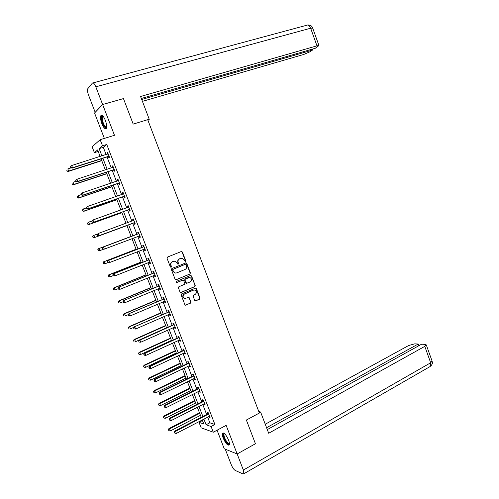 <?xml version="1.0" encoding="UTF-8"?>
<svg xmlns="http://www.w3.org/2000/svg" width="499" height="499" viewBox="0 0 499 499"><rect width="100%" height="100%" fill="white"/><g stroke="black" fill="none" stroke-linecap="round" stroke-linejoin="round"><path stroke-width="0.75" d="M185.391 261.451L185.709 260.665L182.403 252.026L181.33 251.515L167.471 257.066L167.009 258.195L170.365 266.921L171.126 267.271L171.45 266.478L171.014 265.349C170.552 263.697 171.045 262.486 172.486 261.726L175.08 261.12L177.108 262.873L177.975 264.376L178.611 263.553L178.18 262.437C177.725 260.79 178.205 259.586 179.634 258.831L182.185 258.226L185.391 261.451M185.135 261.488L185.397 260.728L182.098 252.095L181.287 251.533M170.864 267.314L171.014 265.349M178.037 264.383L178.18 262.437M228.567 440.099C226.059 434.635 224.026 432.359 222.479 433.263C222.092 434.186 222.329 435.795 223.19 438.11C225.679 443.536 227.712 445.813 229.284 444.927C229.665 444.016 229.428 442.407 228.567 440.099M105.351 120.346C103.543 116.136 102.058 114.552 100.892 115.6C100.193 117.221 100.517 119.922 101.865 123.69C103.661 127.887 105.152 129.466 106.331 128.424C107.023 126.827 106.699 124.132 105.351 120.346M194.704 300.367L195.77 300.847L199.563 299.182L200.005 298.046L196.363 288.534L195.783 288.01L181.636 293.917L181.181 295.065L184.873 304.671L185.428 305.182L190.593 303.111L191.036 301.97L188.903 297.36L184.736 298.502C182.653 297.167 182.547 295.682 184.424 294.048L193.419 290.175L194.716 290.069C196.812 291.379 196.937 292.857 195.078 294.504L193.587 295.146L193.144 296.281L194.704 300.367M207.64 417.089L209.848 422.796L214.907 424.499L211.096 426.52L213.304 432.228L201.153 427.818L199.02 422.329L203.804 423.988L202.226 419.921M98.197 151.465L94.398 152.657L92.128 146.812L100.162 139.695L114.477 135.291L102.638 104.534L123.446 98.596L133.202 124.101L147.71 119.691L259.361 413.041L246.369 420.033L255.438 443.748L237.162 453.965L226.147 425.36L213.304 432.228M100.162 139.695L102.52 145.789L99.145 148.64L101.952 155.888M214.907 424.499L106.749 144.467L102.52 145.789M189.951 274.057L190.4 272.928L186.738 263.36L186.115 262.817L171.868 268.512L171.413 269.647L175.124 279.309L175.723 279.845L189.951 274.057L190.082 272.978L186.426 263.422L185.665 262.867M191.56 275.966L195.209 285.509L194.766 286.638L181.087 292.495L180.008 292.002L178.424 287.886L178.879 286.744L184.468 284.374L184.917 283.239L183.276 279.983L176.97 282.471L176.627 282.503L176.527 281.33L190.493 275.473L191.56 275.966L191.242 276.009L195.209 285.509M217.071 430.213L224.238 448.776L237.162 453.965L243.35 470.058L430.674 362.773L424.792 346.368L426.296 344.928L425.192 344.372L421.605 344.191L267.296 429.595M102.638 104.534L94.554 113.011L104.36 138.404M106.749 144.467L103.312 147.336L106.106 154.565M107.029 156.948L111.289 167.957M112.194 170.296L116.454 181.318M117.34 183.601L121.606 194.635M122.467 196.868L126.74 207.908M127.588 210.098L131.861 221.144M132.684 223.284L136.957 234.33M137.78 236.457L142.028 247.448M142.864 249.606L147.086 260.522M147.941 262.717L152.133 273.564M152.993 275.791L157.16 286.563M158.033 288.827L162.175 299.525M163.061 301.826L167.171 312.449M168.076 314.782L172.155 325.336M173.072 327.706L177.126 338.185M178.056 340.586L182.079 350.997M183.021 353.429L187.019 363.771M187.973 366.241L191.947 376.502M192.913 379.009L196.856 389.201M197.835 391.74L201.752 401.863M202.744 404.433L206.636 414.488M108.47 156.611L109.007 157.996L109.593 157.553L107.597 152.401L107.023 152.856L107.51 154.116M113.629 169.947L114.159 171.325L114.758 170.92L112.774 165.787L112.181 166.204L112.68 167.502M118.768 183.239L119.298 184.618L119.91 184.25L117.926 179.129L117.327 179.509L117.839 180.85M123.889 196.5L124.419 197.872L125.043 197.542L123.072 192.433L122.455 192.776L122.985 194.155L123.54 193.649M128.998 209.711L129.528 211.083L130.164 210.79L128.199 205.694L127.569 206.006L128.093 207.378M134.094 222.891L134.624 224.257L135.273 223.995L133.308 218.924L132.665 219.192L133.196 220.558M139.171 236.027L139.701 237.393L140.362 237.168L138.404 232.11L137.749 232.341L138.273 233.707M144.236 249.126L144.76 250.486L145.434 250.298L143.487 245.252L142.814 245.452L143.338 246.812M149.282 262.187L149.806 263.541L150.498 263.391L148.552 258.363L147.866 258.526L148.39 259.879M154.334 275.248L154.84 276.558L155.538 276.446L153.605 271.431L152.906 271.556L153.43 272.909M159.368 288.272L159.855 289.539L160.572 289.464L158.638 284.461L157.927 284.549L158.451 285.896M164.389 301.259L164.863 302.481L165.587 302.438L163.66 297.454L162.936 297.51L163.46 298.851M169.392 314.202L169.847 315.38L170.589 315.374L168.662 310.403L167.932 310.428L168.45 311.763M174.382 327.113L174.825 328.248L175.573 328.273L173.658 323.321L172.91 323.302L173.427 324.637M179.359 339.987L179.783 341.079L180.544 341.141L178.636 336.195L177.875 336.145L178.386 337.48M184.318 352.818L184.724 353.866L185.497 353.966L183.595 349.038L182.827 348.951L183.339 350.279M189.264 365.617L189.657 366.622L190.443 366.753L188.541 361.837L187.761 361.719L188.273 363.041M194.198 378.373L194.573 379.334L195.371 379.502L193.475 374.599L192.683 374.45L193.194 375.766M199.12 391.097L199.469 392.014L200.28 392.214L198.396 387.33L197.585 387.143L198.097 388.459M204.022 403.785L204.359 404.658L205.183 404.889L203.299 400.017L202.482 399.799L202.987 401.109M208.913 416.428L209.231 417.258L210.067 417.526L208.189 412.673L207.359 412.417L207.865 413.721M202.463 420.526L199.02 422.329M203.873 419.06L206.087 424.78L211.096 426.52M102.875 158.277L107.154 169.317M108.058 171.656L112.337 182.709M113.223 184.998L117.508 196.057M118.375 198.296L122.66 209.368M123.509 211.557L127.8 222.635M128.63 224.781L132.921 235.852M133.744 237.986L138.011 249.001M138.853 251.165L143.088 262.112M143.943 264.314L148.153 275.18M149.02 277.419L153.199 288.216M154.079 290.487L158.233 301.209M159.125 303.517L163.248 314.164M164.152 316.503L168.25 327.082M169.167 329.459L173.24 339.962M174.17 342.37L178.212 352.805M179.16 355.244L183.17 365.611M184.131 368.087L188.117 378.373M189.084 380.887L193.044 391.104M194.03 393.649L197.96 403.797M198.958 406.373L202.862 416.453M100.137 156.461L97.611 149.943L94.398 152.657M201.216 417.307L197.305 407.215M196.307 404.639L192.364 394.478M191.379 391.933L187.418 381.704M186.445 379.19L182.453 368.892M181.493 366.409L177.469 356.036M176.527 353.591L172.479 343.15M171.544 340.736L167.471 330.226M166.547 327.843L162.443 317.258M161.539 314.913L157.403 304.253M156.511 301.945L152.351 291.21M151.471 288.94L147.28 278.13M146.413 275.891L142.196 265.006M141.342 262.805L137.1 251.852M136.258 249.681L131.986 238.653M131.156 236.52L126.865 225.436M126.029 223.284L121.731 212.2M120.883 210.004L116.591 198.92M115.718 196.681L111.433 185.609M110.541 183.314L106.256 172.249M105.345 169.909L101.066 158.857M103.312 147.336L99.145 148.64M209.848 422.796L206.087 424.78M107.023 152.856L107.697 152.644M112.181 166.204L112.849 165.986M117.327 179.509L117.989 179.284M122.455 192.776L123.116 192.552M127.569 206.006L128.224 205.769M132.665 219.192L133.32 218.955M139.701 237.393L140.35 237.144M144.76 250.486L145.409 250.23M149.806 263.541L150.455 263.285M154.84 276.558L155.482 276.296M159.855 289.539L160.497 289.27M164.863 302.481L165.5 302.207M169.847 315.38L170.483 315.106M174.825 328.248L175.455 327.968M179.783 341.079L180.407 340.786M184.724 353.866L185.347 353.573M189.657 366.622L190.275 366.322M194.573 379.334L195.19 379.034M199.469 392.014L200.087 391.703M204.359 404.658L204.97 404.34M209.231 417.258L209.842 416.939M177.881 262.493C177.419 260.852 177.906 259.655 179.328 258.894L180.476 258.432M170.72 265.406C170.259 263.759 170.745 262.549 172.186 261.788L173.34 261.314M175.86 279.864L189.639 274.107M186.021 264.695L185.272 264.339L173.159 269.31L172.841 270.102L173.296 271.288L175.255 273.022L176.771 272.891L185.029 269.472C186.445 268.705 186.925 267.501 186.47 265.867L186.021 264.695M176.06 273.065L174.956 273.072L172.997 271.344L172.542 270.152L172.86 269.36L184.961 264.401M180.694 292.551L194.448 286.669L194.891 285.54M182.846 280.008L176.97 282.471M190.225 281.935C192.103 280.27 191.965 278.791 189.813 277.488L185.391 278.935L184.942 280.07L186.576 283.32L190.225 281.935M188.921 277.488L188.566 277.6M186.688 283.338L185.672 282.827L184.63 280.107L185.079 278.978L188.248 277.644M191.242 276.009L190.524 275.46M193.88 290.044L193.419 290.175M185.248 298.57L184.424 298.521C182.341 297.186 182.241 295.701 184.112 294.073L193.101 290.206M185.516 305.201L190.275 303.13L190.724 301.989L189.152 297.903L188.497 297.36M195.346 300.897L199.238 299.2L199.681 298.071L196.045 288.565L195.371 288.023M71.151 167.857L67.82 168.918L68.656 171.063L68.188 171.469L101.771 160.678M67.153 170.901L66.816 170.04L66.966 171.063L68.656 171.063L101.684 160.46M68.188 171.469L66.966 171.063M70.434 166.853L70.777 167.726L70.434 166.853L71.656 165.531L108.14 153.792M70.627 166.678L71.656 165.531L72.517 167.726L72.024 168.151L107.996 156.636L109.25 156.674M109.056 156.162L72.517 167.726L70.97 167.558M70.777 167.726L72.024 168.151M106.661 127.295C106.087 128.149 105.214 127.694 104.048 125.929C101.578 122.193 100.667 114.832 102.856 115.999L102.931 116.036M103.112 116.236L102.495 116.566C101.858 118.824 102.513 121.806 104.472 125.505C105.383 126.908 106.119 127.42 106.686 127.039M101.765 115.213L101.565 115.45C100.773 118.251 101.59 121.943 104.017 126.528L106.2 128.599M229.459 443.692C228.729 444.765 227.401 443.761 225.461 440.686C223.209 436.282 222.804 433.856 224.232 433.394L224.232 433.394M224.5 433.587L224.101 433.912C223.708 435.271 224.307 437.417 225.897 440.343C227.463 442.875 228.642 443.892 229.44 443.405M223.165 432.858L223.084 432.989C222.604 434.673 223.346 437.336 225.317 440.966C226.864 443.53 228.18 444.865 229.259 444.977M147.966 120.353L149.263 119.323L140.581 96.494L316.971 45.833L310.646 28.218L95.808 86.814L102.619 104.509L122.991 98.727M147.748 119.785L149.263 119.323M142.427 101.359L303.735 54.453L309.686 51.902L312.567 50.037L141.716 99.482M95.808 86.814C94.473 83.664 93.338 82.416 92.415 83.071L87.799 88.685C87.238 90.001 87.506 92.196 88.604 95.278L95.178 112.312L102.619 104.509M141.329 98.471L315.343 48.241L318.961 45.559L316.971 45.833M312.237 49.133L312.567 50.037M259.243 412.742L260.603 412.012L258.788 411.538M260.603 412.012L268.687 433.263L424.792 346.368M429.689 366.79L243.892 473.726L242.976 473.944L235.222 470.432C233.819 469.559 232.497 467.657 231.262 464.731L225.261 449.187M243.892 473.726L243.35 470.058M418.842 345.72L418.231 344.023L414.731 343.848L408.681 345.501L265.25 424.219M418.231 344.023L266.578 427.705M76.085 181.293L73.054 182.291L73.896 184.424L73.409 184.798L106.83 173.739M72.386 184.262L72.049 183.407L72.193 184.412L73.896 184.424L106.761 173.558M73.409 184.798L72.193 184.412M81.287 194.598L78.274 195.614L79.11 197.747L78.611 198.078L111.876 186.757M77.607 197.585L77.27 196.731L77.407 197.716L79.11 197.747L111.82 186.62M77.077 196.868L77.782 195.957L77.27 196.731M78.611 198.078L77.407 197.716M75.779 180.507L76.122 181.38L75.779 180.507L77.002 179.21L113.31 167.171M75.979 180.351L77.002 179.21L77.863 181.393L77.357 181.779L113.154 169.978L114.402 170.003M114.221 169.535L77.863 181.393L76.322 181.231M112.886 167.433L113.279 167.09M76.122 181.38L77.357 181.779M81.106 194.123L81.443 194.997L81.106 194.123L82.335 192.845L118.463 180.513M81.312 193.986L82.335 192.845L83.19 195.022L82.672 195.371L118.294 183.276L119.535 183.295M119.373 182.871L83.19 195.022L81.655 194.853M117.945 180.813L118.419 180.388M81.443 194.997L82.672 195.371M86.477 207.858L83.483 208.906L84.312 211.033L83.801 211.327L116.909 199.743M82.809 210.865L82.478 210.017L82.609 210.983L84.312 211.033L116.866 199.644M82.273 210.135L83.483 208.906L82.478 210.017M83.801 211.327L82.609 210.983M91.872 221.007L88.666 222.155L89.502 224.276L88.972 224.531L121.924 212.686M87.999 224.107L87.668 223.259L87.793 224.213L89.502 224.276L121.899 212.624M87.462 223.365L88.148 222.417L88.666 222.155L87.668 223.259M88.972 224.531L87.793 224.213M94.13 237.699L126.927 225.592L94.13 237.699L92.957 237.399L92.839 236.464L92.957 237.399M97.473 234.031L93.843 235.366L94.673 237.474L93.176 237.312M92.627 236.557L93.307 235.59L93.843 235.366L92.839 236.464M86.414 207.696L86.757 208.563L86.414 207.696L87.656 206.436L123.602 193.812M86.626 207.572L87.656 206.436L88.504 208.613L87.967 208.919L123.421 196.537L124.656 196.544M124.513 196.163L88.504 208.613L86.969 208.445M86.757 208.563L87.967 208.919M91.71 221.232L92.047 222.092L91.71 221.232L92.951 219.99L128.73 207.073M91.928 221.119L92.951 219.99L93.8 222.155L93.251 222.423L128.53 209.755L129.765 209.755M129.634 209.418L93.8 222.155L92.265 221.986M128.012 207.453L128.648 206.867M92.047 222.092L93.251 222.423M96.987 234.717L97.33 235.584L96.987 234.717L98.234 233.501L133.838 220.29M97.211 234.624L98.234 233.501L99.083 235.659L98.521 235.89L133.626 222.934L134.855 222.922M134.742 222.629L99.083 235.659L97.548 235.491M133.008 220.726L133.744 220.047M97.33 235.584L98.521 235.89M131.112 236.401L98.453 248.727L99.002 248.533L99.825 250.641L103.499 249.251M131.118 236.42L99.002 248.533L97.779 249.706L98.328 250.473L97.997 249.631M98.328 250.473L99.825 250.641L98.11 250.548M97.779 249.706L98.453 248.727M138.554 233.744L102.931 247.167L138.934 233.476M102.482 248.09L103.505 246.968L104.347 249.12L102.588 249.032L102.482 248.09L102.588 249.032M139.832 235.802L104.347 249.12L102.819 248.951M137.899 233.975L138.822 233.189M139.932 236.052L138.897 236.033M102.931 247.167L102.251 248.171M136.09 249.244L103.58 261.819L104.141 261.663L104.965 263.765L108.183 262.518M136.108 249.294L104.141 261.663L102.919 262.817L103.474 263.597L103.143 262.761M103.474 263.597L104.965 263.765L103.249 263.659M102.919 262.817L103.58 261.819M143.637 246.886L108.171 260.559L144.011 246.618M107.734 261.513L108.757 260.397L109.599 262.543L107.834 262.437L107.734 261.513L107.834 262.437M144.91 248.939L109.599 262.543L108.071 262.374M142.964 247.086L143.887 246.288M144.991 249.151L144.105 249.126L144.772 248.932M108.171 260.559L107.497 261.576M141.049 262.044L108.695 274.874L109.275 274.756L110.092 276.851L113.017 275.685M141.086 262.137L109.275 274.756L108.04 275.891L108.601 276.683L108.271 275.847M108.601 276.683L110.092 276.851L108.37 276.733M108.04 275.891L108.695 274.874M148.702 259.998L113.392 273.907L149.076 259.717M112.967 274.899L113.99 273.783L114.832 275.928L113.067 275.804L112.967 274.899L113.067 275.804M149.968 262.037L114.832 275.928L113.304 275.754M148.016 260.154L148.933 259.349M150.037 262.2L149.27 262.187M113.392 273.907L112.73 274.949M145.995 274.806L113.797 287.892L114.383 287.811L115.2 289.9L118.113 288.709M146.045 274.943L114.383 287.811L113.148 288.927L113.71 289.732L113.385 288.896M113.71 289.732L115.2 289.9L113.479 289.763M113.148 288.927L113.797 287.892M153.754 273.065L118.6 287.218L154.122 272.785M118.188 288.241L119.211 287.131L120.047 289.264L118.275 289.127L118.188 288.241L118.275 289.127M155.021 275.092L120.047 289.264L118.525 289.096M153.056 273.184L153.966 272.373M155.064 275.217L154.416 275.211M118.6 287.218L117.945 288.272M150.929 287.536L118.881 300.872L119.479 300.828L120.296 302.905L123.197 301.695M150.991 287.705L119.479 300.828L118.244 301.926L118.812 302.737L118.481 301.907M118.244 301.926L118.881 300.872M158.788 286.089L123.789 300.485L159.162 285.808M123.396 301.546L124.419 300.442L125.249 302.569L123.478 302.413L123.396 301.546L123.478 302.413M160.048 288.11L125.249 302.569L123.727 302.394M158.077 286.177L158.988 285.359M160.079 288.197L159.549 288.191M123.789 300.485L123.141 301.564M155.844 300.223L123.952 313.815L124.563 313.802L125.38 315.879L128.48 314.551M155.925 300.435L124.563 313.802L123.322 314.881L123.889 315.711L123.565 314.881M123.322 314.881L123.952 313.815M163.809 299.082L128.96 313.715L164.177 298.795M128.586 314.807L129.603 313.703L130.432 315.83L128.661 315.661L128.586 314.807L128.661 315.661M165.069 301.09L130.432 315.83L128.917 315.655M163.086 299.132L163.99 298.308M165.082 301.134L164.67 301.134M128.96 313.715L128.324 314.813M160.747 312.879L129.004 326.714L129.634 326.739L130.445 328.81L133.9 327.294M160.846 313.129L129.634 326.739L128.38 327.799L128.96 328.641L128.636 327.812M128.38 327.799L129.004 326.714M168.818 312.037L134.125 326.907L169.186 311.744M133.757 328.03L134.78 326.932L135.603 329.047L133.826 328.866L133.757 328.03L133.826 328.866M169.897 314.039L135.603 329.047L134.088 328.872M168.082 312.05L168.98 311.22M134.125 326.907L133.495 328.018M165.637 325.498L134.044 339.582L134.686 339.638L135.491 341.703L166.535 327.812M165.749 325.785L134.686 339.638L133.433 340.686L134.006 341.534L133.688 340.711M133.433 340.686L134.044 339.582M173.808 324.949L173.059 324.93L139.265 340.056L139.932 340.118L174.176 324.656M138.915 341.21L139.932 340.118L140.762 342.227L138.978 342.027L138.915 341.21L138.978 342.027M175.055 326.939L140.762 342.227L139.246 342.058M173.059 324.93L173.951 324.088M139.265 340.056L138.647 341.185M170.515 338.079L139.065 352.406L139.72 352.5L140.525 354.558L171.419 340.424M170.639 338.403L139.72 352.5L138.466 353.529L139.046 354.39L138.722 353.566M140.525 354.558L139.046 354.39M138.466 353.529L139.065 352.406M178.785 337.823L178.024 337.773L144.392 353.167L145.078 353.267L179.147 337.53M144.055 354.352L144.386 355.194L144.055 354.352L145.078 353.267L145.901 355.369L180.027 339.807M178.024 337.773L178.916 336.925M144.392 353.167L143.787 354.315M144.386 355.194L145.901 355.369M175.374 350.622L144.08 365.199L144.741 365.324L145.546 367.376L176.297 352.999M175.517 350.984L144.741 365.324L143.481 366.335L144.068 367.208L143.749 366.385M145.546 367.376L144.068 367.208M143.481 366.335L144.08 365.199M183.744 350.66L182.977 350.572L149.507 366.241L150.205 366.372L184.112 350.367M149.182 367.457L149.513 368.299L149.182 367.457L150.205 366.372L151.022 368.474L184.986 352.637M182.977 350.572L183.863 349.718M149.507 366.241L148.908 367.401M149.513 368.299L151.022 368.474M180.22 363.135L149.076 377.949L149.75 378.111L150.555 380.157L181.156 365.542M180.376 363.534L149.75 378.111L148.484 379.103L149.076 379.989L148.758 379.171M150.555 380.157L149.076 379.989M148.484 379.103L149.076 377.949M188.697 363.465L187.911 363.341L154.603 379.271L155.314 379.44L189.052 363.166M154.297 380.525L154.621 381.361L154.297 380.525L155.314 379.44L156.131 381.535L189.932 365.424M187.911 363.341L188.79 362.48M154.603 379.271L154.01 380.45M154.621 381.361L156.131 381.535M185.054 375.604L154.054 390.667L154.746 390.86L155.545 392.9L186.002 378.049M185.223 376.046L154.746 390.86L153.474 391.834L154.066 392.732L153.748 391.915M155.545 392.9L154.066 392.732M153.474 391.834L154.054 390.667M193.631 376.227L192.832 376.071L159.686 392.264L160.41 392.47L193.986 375.922M159.393 393.549L159.717 394.378L159.393 393.549L160.41 392.47L161.227 394.559L194.859 378.18M192.832 376.071L193.706 375.198M159.686 392.264L159.1 393.462M159.717 394.378L161.227 394.559M189.876 388.047L159.019 403.342L159.724 403.572L160.522 405.606L190.83 390.517M190.057 388.521L159.724 403.572L158.451 404.527L159.05 405.438L158.726 404.62M160.522 405.606L159.05 405.438M158.451 404.527L159.019 403.342M198.546 388.952L197.741 388.758L164.757 405.219L165.487 405.462L198.901 388.646M164.47 406.535L164.795 407.365L164.47 406.535L165.487 405.462L166.304 407.54L199.775 390.898M197.741 388.758L198.608 387.885M164.757 405.219L164.177 406.436M164.795 407.365L166.304 407.54M194.679 400.447L163.971 415.985L164.689 416.247L165.481 418.274L195.652 402.949M194.878 400.959L164.689 416.247L163.41 417.183L164.009 418.106L163.691 417.295M165.481 418.274L164.009 418.106M163.41 417.183L163.971 415.985M203.455 401.639L202.631 401.414L169.81 418.137L170.552 418.411L203.81 401.333M169.535 419.478L169.86 420.308L169.535 419.478L170.552 418.411L171.363 420.489L204.671 403.572M202.631 401.414L203.498 400.535M169.81 418.137L169.236 419.372M169.86 420.308L171.363 420.489M199.469 412.816L168.912 428.591L169.635 428.884L170.427 430.905L200.455 415.349M199.687 413.365L169.635 428.884L168.35 429.807L168.961 430.737L168.643 429.926M170.427 430.905L168.961 430.737M168.35 429.807L168.912 428.591M208.345 414.295L207.509 414.033L174.843 431.017L175.604 431.329L208.694 413.983M174.588 432.39L174.912 433.213L174.588 432.39L175.604 431.329L176.415 433.394L209.561 416.216M207.509 414.033L208.37 413.147M174.843 431.017L174.282 432.265M174.912 433.213L176.415 433.394M185.397 260.728L185.709 260.665M186.426 263.422L186.738 263.36M190.082 272.978L190.4 272.928M194.448 286.669L194.766 286.638M185.079 278.978L185.391 278.935M184.63 280.107L184.942 280.07M185.672 282.827L185.984 282.79M184.112 294.073L184.424 294.048M189.152 297.903L189.47 297.878M190.724 301.989L191.036 301.97M190.275 303.13L190.593 303.111M185.634 305.157L185.946 305.145M196.045 288.565L196.363 288.534M199.681 298.071L200.005 298.046M199.238 299.2L199.563 299.182M195.446 300.866L195.77 300.847M108.913 156.15L108.333 156.599M108.576 156.187L107.996 156.636M93.126 82.878L306.561 25.299C308.126 24.526 309.486 25.499 310.646 28.218L312.723 28.156M426.296 344.928L432.153 361.27C432.115 362.511 433.463 362.892 430.581 366.278L430.674 362.773L432.065 361.02M114.078 169.523L113.485 169.934M113.747 169.566L113.154 169.978M118.619 183.233L119.23 182.859L118.625 183.233M118.899 182.902L118.294 183.276M124.37 196.151L123.752 196.487M124.039 196.201L123.421 196.537M123.503 193.905L123.159 194.092M129.497 209.405L128.861 209.705M129.166 209.455L128.53 209.755M128.63 207.166L128.068 207.434M134.605 222.623L133.957 222.885M134.275 222.673L133.626 222.934M133.738 220.383L133.096 220.652M139.695 235.796L139.034 236.027M138.834 233.569L138.173 233.8M143.912 246.712L143.244 246.905M149.837 262.031L149.438 262.125M148.976 259.817L148.29 259.973M154.029 272.878L153.33 273.003M159.062 285.908L158.351 285.996M164.084 298.895L163.36 298.945M169.086 311.844L168.35 311.863M174.076 324.755L173.328 324.737M179.054 337.63L178.293 337.58M184.012 350.466L183.245 350.379M188.959 363.266L188.179 363.141M193.893 376.028L193.094 375.872M198.808 388.752L198.003 388.559M203.717 401.439L202.893 401.215M208.601 414.089L207.771 413.827M185.803 262.879L186.115 262.817M186.264 283.357L186.576 283.32M190.643 275.479L190.955 275.429M184.424 298.521L184.736 298.502M188.585 297.379L188.903 297.36M195.465 288.042L195.783 288.01M108.844 156.15L108.258 156.599M103.206 116.361L102.495 116.566M224.575 433.656L224.101 433.912M307.721 25C310.235 24.894 311.881 25.892 312.667 28.013L318.961 45.559M114.04 169.523L113.448 169.934"/></g></svg>
